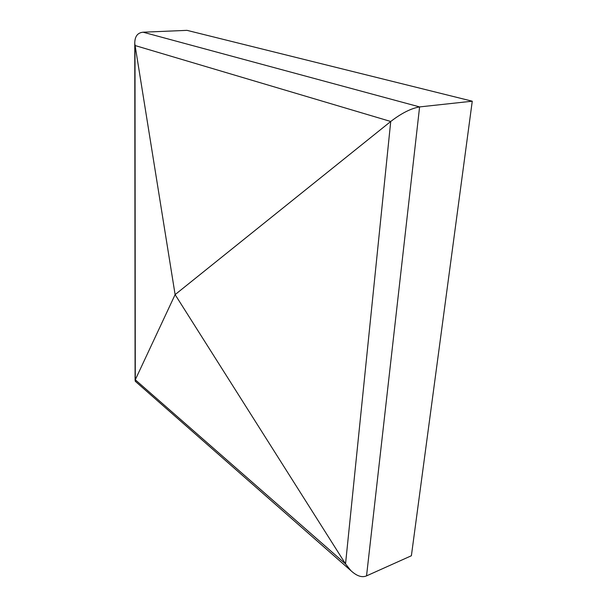 <?xml version="1.0" encoding="UTF-8"?>
<svg xmlns="http://www.w3.org/2000/svg" width="607" height="607" viewBox="0 0 607 607"><rect width="100%" height="100%" fill="white"/><g stroke="black" fill="none" stroke-linecap="round" stroke-linejoin="round"><path stroke-width="0.91" d="M472.261 101.202L411.387 555.746L366.545 575.876C361.992 577.818 356.779 576.073 350.899 570.656L345.535 563.903L175.112 294.615L390.726 121.483C401.493 113.206 411.114 108.35 419.596 106.915L472.261 101.202L186.994 30.35L143.093 32.209C137.523 32.725 134.746 36.473 134.769 43.454L175.112 294.615L135.285 379.785L135.702 381.651M366.545 575.876L419.596 106.915L143.093 32.209M345.535 563.903L390.726 121.483L134.997 45.517L135.285 379.785L345.535 563.903M175.028 294.729L175.036 294.334L175.028 294.729M135.088 380.377L134.769 43.454M350.899 570.656L135.24 381.242"/></g></svg>

